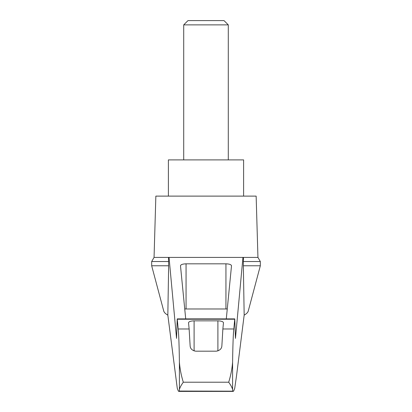 <?xml version="1.0" encoding="UTF-8"?>
<svg xmlns="http://www.w3.org/2000/svg" width="412" height="412" viewBox="0 0 412 412"><rect width="100%" height="100%" fill="white"/><g stroke="black" fill="none" stroke-linecap="round" stroke-linejoin="round"><path stroke-width="0.62" d="M167.833 315.128C165.5 313.82 164.131 312.44 163.729 310.993L151.673 265.766L151.673 261.532L154.057 257.407L169.044 257.407L176.552 338.406L177.232 318.893L178.2 328.987C178.772 334.585 179.174 345.642 179.405 362.169C179.9 368.745 181.203 375.425 183.304 382.218C181.275 384.988 179.972 387.414 179.405 389.494L179.272 391.06L178.88 391.4L178.396 391.179L177.278 388.346L167.833 315.128L168.647 265.766L151.673 265.766M260.327 265.766L260.327 261.532L243.353 261.532L243.353 265.766L260.327 265.766L248.271 310.993C247.87 312.44 246.5 313.82 244.167 315.128L236.529 375.785L234.722 388.346L233.604 391.179L179.272 391.06M243.353 265.766L244.167 315.128M168.529 257.407L168.647 265.766M232.728 391.06L232.595 389.494C232.028 387.414 230.725 384.988 228.696 382.218C230.797 375.43 232.095 368.75 232.595 362.169C232.826 345.642 233.228 334.585 233.8 328.987L234.768 318.893L235.448 338.406L242.956 257.407L169.044 257.407M214.4 257.407L197.6 257.407M185.709 318.893L180.487 265.74C180.827 264.576 182.681 263.943 186.059 263.824L225.941 263.824C229.319 263.943 231.173 264.576 231.513 265.74L226.291 318.893M242.956 257.407L257.943 257.407L256.146 196.117L155.854 196.117L154.057 257.407M233.8 328.987L222.866 328.987L221.872 345.792C221.713 348.696 219.853 350.494 216.305 351.178L195.695 351.178C192.157 350.509 190.303 348.712 190.128 345.792L189.134 328.987L178.2 328.987M189.134 328.987L188.526 322.751C188.861 321.592 190.72 320.953 194.098 320.84L217.902 320.84C221.28 320.953 223.139 321.592 223.474 322.751L222.866 328.987M243.353 261.532L243.471 257.407M184.741 309.021A5.572 1.442 180 0 1 186.059 308.979L225.941 308.979A5.572 1.442 180 0 1 227.259 309.021M168.647 261.532L151.673 261.532M243.61 196.117L243.61 159.897L168.39 159.897L168.39 196.117M228.289 24.874L224.015 20.6L187.985 20.6L183.711 24.874L228.289 24.874L228.289 159.897M183.711 24.874L183.711 159.897M179.405 389.494L179.405 362.169M232.595 389.494L232.595 362.169M228.696 382.218L183.304 382.218M234.706 319.228L177.294 319.228M194.098 320.84L194.098 350.921M217.902 320.84L217.902 350.921M186.059 263.824L186.059 308.979M225.941 263.824L225.941 308.979M177.232 318.893L234.768 318.893M178.88 391.4L233.12 391.4M260.327 261.532L257.943 257.407"/></g></svg>
